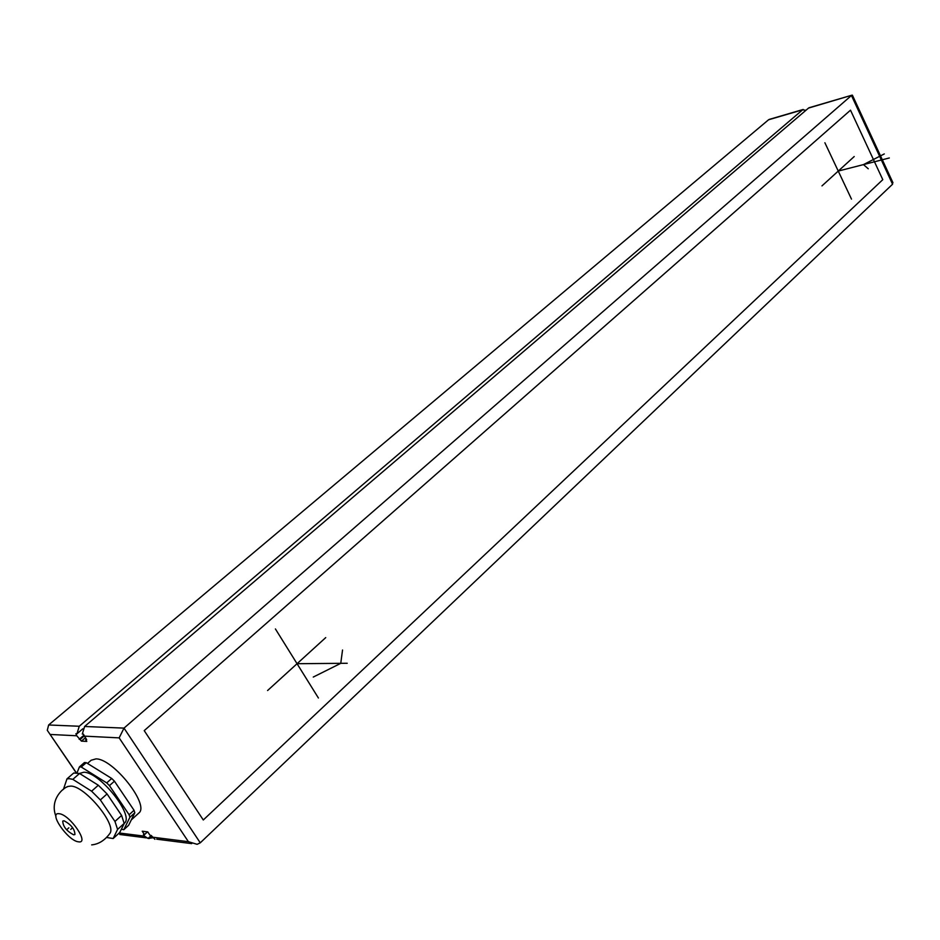 <?xml version="1.0" encoding="UTF-8"?>
<svg xmlns="http://www.w3.org/2000/svg" width="940" height="940" viewBox="0 0 940 940"><rect width="100%" height="100%" fill="white"/><g stroke="black" fill="none" stroke-linecap="round" stroke-linejoin="round"><path stroke-width="1.41" d="M79.265 726.256L48.645 724.975L768.568 119.779L802.643 109.804L79.265 726.256L76.951 733.811L75.882 733.764L76.786 735.773L81.427 741.12L86.785 741.413L85.599 739.639L86.668 739.698L83.366 734.116L82.297 734.07L84.623 726.479L808.529 108.077L851.91 95.187L852.615 95.657M154.924 839.314L151.164 835.437L150.048 835.308L147.756 831.888L142.222 831.207L144.525 834.614L143.421 834.473L144.56 836.177L148.062 838.445L152.809 837.787M138.627 813.229L138.826 813.041C149.977 805.122 113.282 758.604 95.986 758.886L91.168 760.237L87.49 763.445M85.599 739.639L86.245 739.075M81.427 741.12L85.352 737.747M80.241 739.357L84.177 735.985M79.171 739.298L83.813 735.327M84.623 726.479L124.01 728.112L851.452 95.492L892.565 184.216L200.255 842.827L124.01 728.112L119.157 737.877L84.283 736.138M48.645 724.975L47.282 730.309L76.398 772.868M809.446 107.63L808.529 108.077M768.568 119.779L769.684 119.286M802.643 109.804L805.897 110.321M892.565 184.216L892.459 181.667M200.255 842.827L197.118 844.32L188.4 841.688L119.157 737.877M144.525 834.614L147.498 831.853M148.062 838.445L151.211 835.519M149.166 838.586L151.704 836.236M76.951 733.811L82.849 728.77M134.831 812.783L128.639 825.285L123.786 829.726L129.92 817.26L129.121 814.757L134.044 810.28L134.831 812.783L129.92 817.26M86.269 762.681L81.263 767.04L79.43 766.899L84.424 762.552L86.269 762.681L111.719 778.473L114.445 781.187L134.044 810.28M117.582 829.421L124.362 823.229L119.709 832.558L113.164 838.539L117.582 829.421L114.962 821.454L100.345 799.928L91.591 791.186L72.826 779.366L69.63 778.72L66.987 778.861L63.391 789.471M114.445 781.187L109.451 785.629L106.713 782.903L111.719 778.473M121.377 829.15L123.786 829.726M81.263 767.04L106.713 782.903M66.987 778.861L73.708 773.021L79.559 773.491L98.324 785.241L91.591 791.186M79.559 773.491L72.826 779.366M76.986 772.927L79.43 766.899M109.451 785.629L129.121 814.757M79.418 773.444L83.907 772.222C100.04 772.151 134.667 815.932 124.362 823.229M124.174 823.405L121.601 815.438L114.962 821.454M98.324 785.241L107.054 793.936L121.601 815.438M107.054 793.936L100.345 799.928M106.455 837.446L113.164 838.539M109.111 834.426L110.004 833.275C116.537 824.204 85.07 786.181 70.9 786.075L67.774 786.486C61.112 789.189 49.902 800.974 55.953 816.39M66.869 787.027L67.774 786.486M78.49 841.817C67.986 840.995 47.834 811.855 59.126 813.723C69.677 814.322 90.123 844.108 78.49 841.817M73.672 834.826C66.564 831.054 62.933 826.46 62.769 821.067L63.991 820.773C71.099 824.521 74.742 829.104 74.93 834.532L73.672 834.826M68.843 827.811L67.527 828.986M72.65 827.682L70.735 829.397M275.408 628.942L318.413 698.009M267.583 690.536L325.734 637.602M297.052 663.711L347.224 663.276M313.267 677.059L340.762 663.334L342.536 650.022M824.885 142.751L851.487 199.116M821.971 185.897L854.213 156.545M838.257 171.068L889.334 157.967M884.293 153.925L863.461 164.606L868.255 168.777M850.5 110.18L144.22 730.639L203.287 819.986L882.789 179.669L850.5 110.18M152.315 837.152L188.4 841.688M119.239 832.993L144.56 836.177M76.786 735.773L50.278 734.457M809.082 107.736L851.91 95.187M769.19 119.427L803.183 109.463M852.392 95.175L892.941 182.713M156.721 839.185L191.713 843.627M119.756 834.497L146.393 837.869M49.867 734.105L76.222 772.856M91.685 844.884C98.771 844.191 104.869 840.313 110.004 833.275M138.826 813.041L131.306 819.915"/></g></svg>
